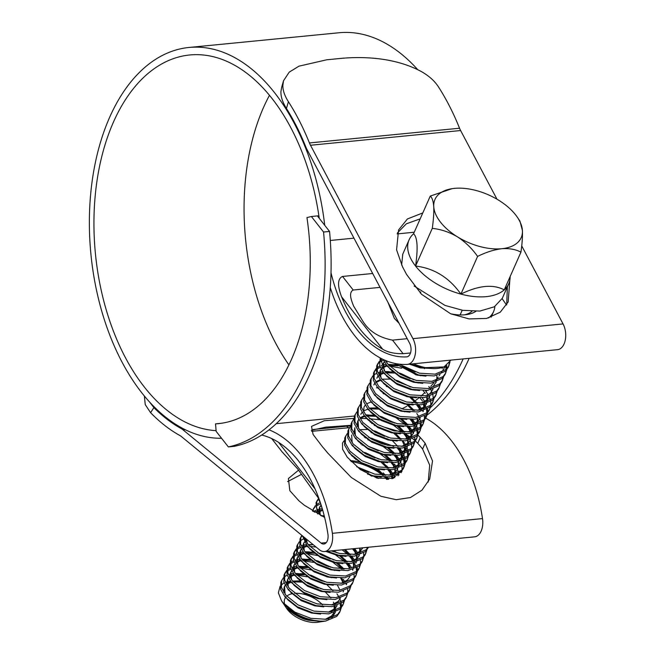 <?xml version="1.0" encoding="UTF-8"?>
<svg xmlns="http://www.w3.org/2000/svg" width="655" height="655" viewBox="0 0 655 655"><rect width="100%" height="100%" fill="white"/><g stroke="black" fill="none" stroke-linecap="round" stroke-linejoin="round"><path stroke-width="0.98" d="M228.333 446.906A205.596 123.443 -95.6 0 0 323.554 232.034L311.379 216.51L306.949 217.591A181.075 108.722 84.4 0 1 218.311 423.654A181.075 108.722 84.4 0 1 215.536 423.867L216.158 431.383L228.333 446.906L234.343 446.317A205.596 123.443 -95.6 0 0 329.555 231.444L323.554 232.034M221.062 423.326L215.536 423.867M329.555 231.444L317.38 215.921L311.379 216.51M317.38 215.921L318.887 215.773M445.269 366.317A188.624 113.249 84.4 0 1 442.886 370.181M441.969 371.606A188.624 113.249 84.4 0 1 441.413 372.441M440.037 374.48A188.624 113.249 84.4 0 1 439.12 375.798M438.138 377.165A188.624 113.249 84.4 0 1 435.575 380.571M433.97 382.585A188.624 113.249 84.4 0 1 430.744 386.393M429.606 387.662A188.624 113.249 84.4 0 1 428.796 388.53M426.945 390.47A188.624 113.249 84.4 0 1 426.028 391.403M424.784 392.623A188.624 113.249 84.4 0 1 421.001 396.095M418.873 397.888A188.624 113.249 84.4 0 1 415.131 400.811M413.583 401.924A188.624 113.249 84.4 0 1 412.052 402.981M409.269 404.782A188.624 113.249 84.4 0 1 408.638 405.167M406.861 406.215A188.624 113.249 84.4 0 1 401.851 408.843M424.448 416.998A205.596 123.443 -95.6 0 0 426.651 415.393M427.044 415.098A205.596 123.443 -95.6 0 0 469.152 358.326M430.261 407.811A205.596 123.443 -95.6 0 0 463.142 358.915M440.553 222.225A47.152 25.864 23.9 0 0 457.411 236.815A47.152 25.864 23.9 0 0 501.746 248.72A47.152 25.864 23.9 0 0 522.412 230.445A47.152 25.864 23.9 0 0 517.499 217.46A47.152 25.864 23.9 0 0 498.75 200.266A47.152 25.864 23.9 0 0 454.414 188.37A47.152 25.864 23.9 0 0 452.408 188.615A47.152 25.864 23.9 0 0 433.749 206.644A47.152 25.864 23.9 0 0 440.553 222.225M452.097 188.665L430.278 196.074C432.136 197.614 433.291 201.134 433.749 206.644C434.003 212.531 433.512 219.769 432.275 228.374C440.872 229.25 449.256 232.066 457.411 236.815C465.279 241.957 472.009 248.491 477.601 256.416C485.953 252.257 494.001 249.694 501.746 248.72C509.312 248.188 515.706 249.342 520.938 252.167C522.174 243.66 522.665 236.414 522.412 230.445L519.939 221.103L517.499 217.46M510.139 276.541A54.447 29.86 -156.1 0 1 508.689 283.861L502.303 298.287L494.32 306.81L479.845 311.068L462.782 310.331L445.032 305.427L414.132 286.022M508.689 283.861A54.447 29.86 -156.1 0 1 504.244 289.854A54.447 29.86 -156.1 0 1 460.907 294.103A54.447 29.86 -156.1 0 1 415.573 266.053A54.447 29.86 -156.1 0 1 409.129 239.746A54.447 29.86 -156.1 0 1 413.575 233.753C417.472 237.347 418.136 248.114 415.573 266.053C434.036 268.214 449.15 277.564 460.907 294.103C478.584 285.416 493.027 284 504.244 289.854L520.938 252.167M401.646 265.087L402.751 254.165L409.129 239.746M438.506 361.331L421.648 362.985M410.767 364.057L421.836 367.782L444.025 366.939A33.012 18.103 -156.1 0 1 413.575 363.779M444.025 366.939L450.951 360.111M324.954 621.136L317.872 622.25A22.638 12.412 -156.1 0 1 287.537 609.649A22.638 12.412 -156.1 0 1 286.628 608.405L281.511 600.766L278.375 592.841L280.119 586.209M333.362 602.142L334.525 604.565L337.554 602.461L340.289 598.244M335.041 606.063L335.622 610.517M335.434 612.065L331.897 617.927M323.12 621.48L304.772 619.294C297.771 616.764 291.958 613.178 287.324 608.536C297.697 617.55 310.462 621.726 325.625 621.071L336.809 616.355L339.626 612.45L341.271 607.783M340.428 610.648L337.612 614.554L326.427 619.27L310.806 618.328L294.856 612.147L282.788 602.526A33.012 18.103 23.9 0 0 325.625 621.071M339.986 611.533L340.6 608.56M340.633 607.496L340.223 604.066M341.394 606.759L341.255 603.452M341.026 602.264L339.699 598.441M339.012 597.065L336.932 593.774M283.337 577.8L280.872 582.099L280.635 589.238L285.187 597.123L297.255 606.735L313.205 612.924L328.826 613.866L340.002 609.15L342.827 605.245L344.464 600.578M343.187 604.328L343.793 601.356M281.666 580.297L281.437 587.429L285.989 595.321L298.058 604.933L313.999 611.123L329.621 612.065L340.805 607.341L343.621 603.443M286.53 570.587L284.065 574.893L283.828 582.025L288.38 589.909L300.448 599.53L316.398 605.711L332.019 606.653L343.204 601.937L346.02 598.031L347.666 593.365M284.86 573.092L284.63 580.224L289.183 588.108L301.251 597.728L317.192 603.91L332.814 604.852L343.998 600.136L346.814 596.23M347.789 592.341L347.641 589.025M346.364 584.653L346.086 584.023M345.21 582.303L343.318 579.347M289.723 563.382L287.258 567.68L287.029 574.812L291.581 582.704L303.65 592.317L319.591 598.506L335.213 599.448L346.397 594.724L349.213 590.826L350.859 586.159M349.573 589.901L350.179 586.929M288.061 565.879L287.823 573.01L292.376 580.903L304.444 590.515L320.393 596.705L336.015 597.647L347.191 592.922L350.016 589.017M292.924 556.169L290.452 560.475L290.222 567.607L294.775 575.491L306.843 585.103L322.784 591.293L338.406 592.235L349.59 587.519L352.406 583.613L354.052 578.946M291.254 558.666L291.017 565.805L295.569 573.69L307.637 583.302L323.586 589.492L339.208 590.433L350.392 585.717L353.209 581.812M354.175 577.923L354.036 574.607M352.75 570.235L352.48 569.604M351.317 567.386L348.73 563.644M296.117 548.956L293.645 553.262L293.415 560.393L297.968 568.278L310.036 577.898L325.985 584.088L341.599 585.021L352.783 580.305L355.599 576.4L357.245 571.733M355.96 575.483L356.574 572.511M356.615 571.447L356.197 568.016M355.87 566.788L355.067 564.626M354.961 564.397L354.183 562.817M294.447 551.461L294.218 558.592L298.77 566.477L310.838 576.097L326.779 582.279L342.401 583.22L353.585 578.504L356.402 574.599M357.368 570.71L357.229 567.402M355.927 562.972L355.673 562.391M354.511 560.172L351.923 556.439M299.31 541.75L296.846 546.049L296.609 553.188L301.161 561.073L313.229 570.685L329.178 576.875L344.8 577.816L355.976 573.092L358.801 569.195L360.447 564.528M359.161 568.278L359.767 565.298M297.64 544.248L297.411 551.379L301.963 559.272L314.032 568.884L329.973 575.074L345.594 576.015L356.779 571.291L359.595 567.394M360.569 563.496L360.422 560.189M359.145 555.817L358.866 555.186M357.712 552.967L355.125 549.226M301.824 535.356L300.039 538.844L299.81 545.975L304.362 553.86L316.43 563.48L332.372 569.662L347.993 570.603L359.177 565.887L361.994 561.982L363.64 557.315M362.354 561.065L362.96 558.093M300.833 537.043L300.604 544.174L305.156 552.059L317.225 561.671L333.174 567.86L348.787 568.802L359.972 564.086L362.788 560.181M363.762 556.292L363.615 552.976M362.338 548.603L362.059 547.973M302.495 535.905L307.555 546.655L319.624 556.267L335.565 562.457L351.186 563.398L362.371 558.674L365.187 554.777L366.833 550.11M365.547 553.852L366.153 550.88M303.805 536.985L308.349 544.845L320.418 554.466L336.367 560.655L351.989 561.589L363.165 556.873L365.989 552.967M366.956 549.078L366.98 547.383M327.197 551.289L338.758 555.243L354.38 556.185L365.564 551.469L368.528 547.236M331.299 550.888L339.56 553.442L355.182 554.384L366.366 549.66L368.388 547.244M348.968 549.152L362.51 547.826M388.685 479.313L387.072 477.127M393.459 478.232L392.525 476.291M394.76 477.716L394.015 475.874M393.327 474.49L390.265 469.922M398.011 475.808L397.732 474.285M398.92 475.08L398.764 473.671M398.535 472.484L397.208 468.661M396.046 466.442L394.441 463.994M401.171 472.664L401.302 471.575M401.777 471.788L401.982 470.798M402.104 469.766L401.957 466.458M401.728 465.279L400.401 461.456M399.714 460.072L396.66 455.495M367.447 474.048L373.907 475.931L389.529 476.873L400.713 472.157L403.529 468.251L405.175 463.584M403.889 467.334L404.495 464.362M404.536 463.298L404.127 459.867M403.791 458.639L402.113 454.66M356.688 466.72L374.709 474.13L390.331 475.072L401.507 470.356L404.331 466.45M405.298 462.561L405.15 459.245M404.921 458.066L403.595 454.242M402.727 452.523L399.853 448.29M347.24 433.602L344.767 437.9L344.538 445.032L349.09 452.924L361.159 462.536L377.1 468.726L392.722 469.668L403.906 464.944L406.722 461.046L408.368 456.379M407.082 460.121L407.688 457.149M407.729 456.085L407.32 452.654M406.992 451.434L405.306 447.455M345.57 436.099L345.332 443.23L349.885 451.123L361.953 460.735L377.902 466.925L393.524 467.867L404.708 463.142L407.525 459.237M408.491 455.348L408.352 452.04M408.114 450.853L406.796 447.029M405.633 444.819L403.046 441.077M350.433 426.389L347.961 430.695L347.731 437.827L352.284 445.711L364.352 455.323L380.301 461.513L395.915 462.455L407.099 457.739L409.915 453.833L411.561 449.166M410.276 452.916L410.89 449.944M348.763 428.886L348.534 436.025L353.086 443.91L365.154 453.522L381.095 459.712L396.717 460.653L407.901 455.937L410.718 452.032M411.684 448.143L411.545 444.827M411.315 443.648L409.989 439.824M409.301 438.441L406.239 433.864M353.626 419.175L351.162 423.482L350.924 430.613L355.477 438.498L367.545 448.118L383.494 454.308L399.116 455.241L410.292 450.525L413.117 446.62L414.762 441.953M413.477 445.703L414.083 442.731M351.956 421.681L351.727 428.812L356.279 436.697L368.347 446.317L384.288 452.499L399.91 453.44L411.094 448.724L413.911 444.819M414.877 440.93L414.738 437.622M413.461 433.242L413.182 432.611M412.494 431.227L409.44 426.659M356.819 411.97L354.355 416.269L354.126 423.4L358.678 431.293L370.746 440.905L386.687 447.095L402.309 448.036L413.493 443.312L416.31 439.415L417.956 434.748M416.67 438.498L417.276 435.518M417.317 434.453L416.907 431.031M416.572 429.803L414.893 425.824M414.058 424.383L410.374 419.527M355.149 414.468L354.92 421.599L359.472 429.492L371.541 439.104L387.49 445.294L403.103 446.235L414.287 441.511L417.104 437.614M418.078 433.716L417.931 430.409M417.702 429.221L416.375 425.406M415.688 424.022L412.634 419.446M360.021 404.757L357.548 409.064L357.319 416.195L361.871 424.08L373.94 433.7L389.881 439.882L405.502 440.823L416.686 436.107L419.503 432.202L421.149 427.535M419.863 431.285L420.469 428.313M420.51 427.248L420.101 423.818M358.351 407.263L358.113 414.394L362.665 422.279L374.734 431.891L390.683 438.08L406.305 439.022L417.481 434.306L420.305 430.4M421.271 426.511L421.132 423.195M420.895 422.017L419.568 418.193M418.881 416.809L416.809 413.518M363.214 397.552L360.741 401.851L360.512 408.982L365.064 416.875L377.133 426.487L393.074 432.677L408.695 433.618L419.88 428.894L422.696 424.997L424.342 420.33M423.056 424.072L423.67 421.1M420.444 409.956L416.76 405.109M361.544 400.049L361.314 407.181L365.867 415.065L377.935 424.686L393.876 430.875L409.498 431.809L420.682 427.093L423.498 423.187M424.465 419.298L424.325 415.99M423.048 411.61L422.77 410.98M421.607 408.761L419.02 405.027M366.407 390.339L363.943 394.646L363.705 401.777L368.257 409.662L380.326 419.274L396.275 425.463L411.897 426.405L423.073 421.689L425.897 417.784L427.535 413.117M426.258 416.867L426.863 413.894M426.904 412.83L426.487 409.4M426.159 408.171L425.357 406.002M425.259 405.772L424.473 404.192M364.737 392.836L364.507 399.976L369.06 407.86L381.128 417.472L397.069 423.662L412.691 424.604L423.875 419.88L426.692 415.982M427.658 412.085L427.518 408.777M426.217 404.348L425.963 403.775M424.808 401.556L422.221 397.814M369.6 383.126L367.136 387.433L366.906 394.564L371.45 402.448L383.519 412.069L399.468 418.25L415.09 419.192L426.274 414.476L429.091 410.57L430.736 405.904M367.93 385.631L367.701 392.763L372.253 400.647L384.321 410.267L400.262 416.449L415.884 417.391L427.068 412.675L429.885 408.769M430.859 404.88L430.712 401.572M430.482 400.385L429.156 396.562M428.288 394.842L425.414 390.609M372.801 375.921L370.329 380.219L370.1 387.351L374.652 395.243L386.72 404.856L402.661 411.045L418.283 411.987L429.467 407.263L432.284 403.365L433.929 398.698M432.644 402.448L433.25 399.468M433.291 398.404L432.881 394.981M432.546 393.753L430.867 389.774M430.032 388.325L428.788 386.483M371.131 378.418L370.894 385.549L375.446 393.442L387.514 403.054L403.464 409.244L419.085 410.186L430.261 405.461L433.086 401.564M375.995 368.708L373.522 373.014L373.293 380.146L377.845 388.03L389.913 397.651L405.854 403.832L421.476 404.774L432.66 400.058L435.477 396.152L437.122 391.485M374.324 371.213L374.095 378.344L378.639 386.229L390.707 395.841L406.657 402.031L422.279 402.972L433.463 398.256L436.279 394.351M379.188 361.494L376.723 365.801L376.486 372.932L381.038 380.825L393.106 390.437L409.056 396.627L424.677 397.569L435.853 392.844L438.678 388.947L440.316 384.28M377.517 364L377.288 371.131L381.84 379.016L393.909 388.636L409.85 394.818L425.472 395.759L436.656 391.043L439.472 387.138M380.203 357.941L379.679 365.727L384.231 373.612L396.3 383.224L412.249 389.414L427.871 390.355L439.055 385.639L441.871 381.734L443.517 377.067M442.231 380.817L442.837 377.845M380.285 357.982L385.034 371.811L397.102 381.423L413.043 387.613L428.665 388.554L439.849 383.83L442.665 379.933M383.183 359.439L387.433 366.399L399.501 376.019L415.442 382.201L431.064 383.142L442.248 378.426L445.064 374.521L446.71 369.854M445.425 373.604L446.03 370.632M446.071 369.567L445.646 366.096M385.246 360.365L388.227 364.598L400.295 374.218L416.244 380.399L431.866 381.341L443.042 376.625L445.867 372.72M446.833 368.831L446.677 365.433M394.899 363.427L418.635 374.996L434.257 375.937L445.441 371.213L448.257 367.316L449.985 362.027M448.618 366.391L449.248 363.05M398.903 364.106L419.437 373.194L435.059 374.136L446.243 369.412L449.06 365.515M307.187 576.793L296.936 575.196M294.537 575.205L293.407 575.27M328.065 584.874L327.435 584.399M322.489 581.116L309.848 575.524M304.28 574.148L295.331 573.403M293.26 573.559L290.361 574.058M290.116 574.116L288.405 574.631M287.127 575.147L284.106 577.055M326.608 576.768L324.888 575.712M312.247 570.12L300.129 567.991M297.73 568L293.522 568.483M293.104 568.573L292.228 568.786M290.804 569.228L287.389 570.955M286.505 571.651L284.516 574.009M331.258 577.661L330.628 577.186M307.473 566.935L298.524 566.19M296.453 566.346L291.598 567.426M290.329 567.942L287.299 569.85M313.581 562.375L303.331 560.778M300.923 560.786L299.793 560.852M297.526 561.122L295.43 561.572M293.997 562.015L290.583 563.75M289.698 564.438L287.709 566.804M334.451 570.456L333.821 569.981M328.875 566.698L316.242 561.106M310.666 559.722L301.726 558.985M299.654 559.141L294.791 560.213M293.522 560.729L290.501 562.637M341.492 569.072L332.994 562.35M318.633 555.694L306.524 553.573M304.116 553.573L298.623 554.359M297.19 554.81L293.776 556.537M292.891 557.233L290.902 559.591M344.08 569.138L341.615 566.616M309.266 551.878L304.919 551.772M302.847 551.928L297.992 553M296.715 553.516L293.694 555.424M348.91 566.731L346.47 563.726M344.686 561.859L334.468 554.081M316.119 547.081L309.717 546.36M307.31 546.368L303.109 546.851M302.684 546.941L301.816 547.154M300.383 547.596L296.977 549.324M296.093 550.02L294.103 552.386M347.273 561.925L344.808 559.403M312.468 544.673L308.112 544.567M306.041 544.714L303.142 545.214M302.897 545.279L301.185 545.795M299.908 546.311L296.887 548.219M352.103 559.526L349.672 556.521M347.887 554.654L342.156 549.823M350.466 554.719L344.956 549.545M305.369 538.263L304.378 538.582M303.101 539.098L300.08 541.005M355.026 551.944L352.865 549.308M302.307 535.749L300.489 537.96M324.217 515.755L321.056 515.714M322.759 510.343L317.79 511.105M316.357 511.547L314.629 512.284M322.014 508.665L317.159 509.746M315.882 510.261L313.524 511.637M319.558 504.334L316.144 506.069M315.26 506.757L313.27 509.123M315.284 505.701L312.451 510.982M319.083 503.048L316.062 504.956M313.614 508.198L312.877 511.244M318.453 499.552L316.463 501.91M318.486 498.488L316.013 502.794L317.544 513.913M316.815 500.993L316.521 507.903L320.77 515.575M318.502 498.275L322.44 509.246M319.812 501.034L320.172 502.074M372.007 476.267L369.616 474.769M386.679 479.444L384.812 477.208M383.028 475.342L374.537 468.62M360.168 461.963L358.31 461.439M385.615 475.407L383.15 472.885M390.445 473L388.006 469.995M377.73 461.407L376.003 460.35M388.808 468.194L386.344 465.672M393.647 465.795L391.207 462.79M389.422 460.923L379.204 453.137M392.001 460.989L389.537 458.467M396.562 458.213L394.4 455.577M392.615 453.71L382.397 445.932M369.756 440.34L367.897 439.808M395.194 453.776L388.137 447.406M383.191 444.123L370.558 438.539M364.982 437.155L364.311 437.032M344.039 440.807L342.434 443.173M399.755 451L397.593 448.372M387.31 439.775L385.59 438.719M372.949 433.127L371.09 432.595M376.15 425.914L374.283 425.39M406.419 436.95L403.979 433.946M402.195 432.079L393.704 425.357M379.343 418.709L377.476 418.177M404.782 432.144L397.724 425.783M392.779 422.5L380.137 416.907M374.57 415.524L365.621 414.787M409.621 429.745L407.181 426.741M405.396 424.874L395.178 417.088M407.975 424.939L405.51 422.418M404.741 411.831L404.11 411.356M380.964 401.106L380.293 400.983M414.369 410.513L407.312 404.151M384.157 393.892L383.486 393.77M406.485 396.521L404.765 395.456M377.607 387.744L376.478 387.809M417.562 403.308L410.505 396.938M387.351 386.687L386.679 386.565M422.401 400.901L419.961 397.896M425.316 393.319L423.155 390.691M389.144 371.631L384.796 371.524M382.725 371.68L377.861 372.752M376.592 373.268L373.571 375.176M416.072 374.889L414.345 373.825M401.703 368.241L389.594 366.112M387.187 366.112L381.693 366.898M380.26 367.349L376.846 369.076M375.962 369.772L373.972 372.13M420.715 375.782L420.092 375.307M415.147 372.024L402.506 366.432M396.938 365.056L387.989 364.311M385.918 364.467L383.019 364.966M382.774 365.023L381.063 365.547M379.785 366.055L376.764 367.971M419.266 367.676L417.538 366.62M383.453 360.135L380.047 361.871M379.163 362.559L377.174 364.925M382.463 359.096L379.957 360.758M284.753 604.647A22.638 12.412 -156.1 0 1 285.531 597.524M286.751 596.189A22.638 12.412 -156.1 0 1 292.146 593.708M294.693 593.356A22.638 12.412 -156.1 0 1 322.497 604.852M282.788 602.526L281.511 600.766M280.979 585.202L284.131 582.925M285.424 582.344L290.329 581.132M292.417 580.944L300.719 581.493M307.236 583.073L318.518 588.075M304.772 619.294L308.423 620.26L319.01 621.227M328.13 618.983L331.16 616.879L333.96 612.638L331.561 615.978L325.019 619.442M333.755 613.08L333.903 612.662M334.304 610.992L334.083 606.293M317.56 587.756L308.227 583.63M302.143 582.131L293.194 581.828M291.172 582.213L286.489 584.375M285.302 585.496L284.139 587.322L283.713 592.267M285.441 596.549L287.856 599.882L298.099 607.914L311.616 613.047L320.549 614.071M331.324 611.77L334.361 609.674L337.096 605.457M332.986 590.753L326.878 584.694M320.753 580.543L311.42 576.425M304.51 574.787L296.396 574.615M294.365 575L289.682 577.161M288.495 578.291L287.545 579.667M288.38 578.062L287.332 580.117L286.915 585.054M288.634 589.336L291.049 592.669L301.292 600.7L314.809 605.842L323.742 606.858M339.88 589.893L337.505 585.349M330.071 577.481L329.342 576.908M307.703 567.574L299.589 567.41M297.558 567.795L292.875 569.956M291.696 571.078L290.525 572.904L290.108 577.849M291.835 582.131L294.242 585.455L304.485 593.495L318.011 598.629L326.935 599.652M343.146 591.907L343.49 591.031M343.22 583.097L340.706 578.144M327.14 566.125L317.814 561.998M310.904 560.369L302.782 560.197M300.76 560.582L296.076 562.743M294.889 563.865L293.727 565.691L293.301 570.636M295.028 574.918L297.435 578.25L307.678 586.282L321.204 591.424L330.128 592.439M346.339 584.702L346.683 583.826M342.573 569.121L336.457 563.063M330.341 558.911L321.007 554.793M314.924 553.287L305.975 552.992M303.953 553.369L299.269 555.53M298.082 556.66L296.92 558.486L296.494 563.431M298.221 567.705L300.637 571.037L310.879 579.069L324.397 584.211L333.321 585.226M349.459 568.27L347.093 563.718M345.766 561.908L339.658 555.858M333.534 551.707L331.921 550.822M307.146 546.164L303.224 547.785M301.275 549.447L300.113 551.273L299.695 556.218M301.415 560.5L303.83 563.824L314.072 571.864L327.59 576.998L336.523 578.021M352.922 569.825L353.07 569.408M353.479 567.738L353.602 566.338M353.602 565.797L353.25 563.03M352.66 561.057L350.286 556.513M348.959 554.695L344.047 549.635M307.465 539.982L305.656 541.112M304.477 542.242L303.527 543.617M304.354 542.012L303.306 544.068L302.888 549.005M304.616 553.287L307.023 556.619L317.266 564.651L330.783 569.793L339.716 570.808M356.115 562.612L356.271 562.195M356.672 560.524L356.443 555.825M356.001 554.253L353.487 549.299M305.959 538.746L306.081 541.8M307.809 546.082L310.216 549.406L320.459 557.446L333.985 562.579L342.909 563.603M353.692 561.302L356.721 559.198L359.464 554.981M359.865 553.311L359.644 548.612M325.92 551.412L337.178 555.375L346.102 556.39M356.885 554.089L359.914 551.993L362.649 547.809M324.462 516.738L323.308 516.795M348.714 549.177L349.303 549.177M322.719 510.212L318.436 512.275M320.451 506.184L319.28 508.018L318.862 512.955M376.404 477.888L374.07 475.972M368.675 472.394L359.349 468.268M386.777 479.444L385.435 477.2M373.808 467.858A33.012 18.103 -156.1 0 1 384.108 475.391L377.992 469.332M356.459 459.556L355.632 459.425M391.919 478.715L391.592 476.512M391.141 474.949L388.628 469.987M387.302 468.178L380.457 461.554M375.069 457.976L365.736 453.85M393.27 478.306L394.605 475.677M395.014 474.007L394.785 469.299M394.195 467.326L391.821 462.782M390.495 460.973L383.658 454.341M378.262 450.763L368.937 446.644M362.845 445.138L362.019 445.007M370.624 475.645L381.251 477.077M392.034 474.785L395.063 472.681L397.806 468.464M398.207 466.794L398.33 465.402M398.338 464.862L397.986 462.094M397.536 460.522L395.022 455.569M393.688 453.759L386.851 447.128M381.456 443.558L372.13 439.431M366.047 437.933L365.212 437.794M349.344 452.351L351.751 455.675L361.994 463.715L375.52 468.849L384.444 469.872M395.227 467.572L398.256 465.468L401.056 461.226L398.658 464.567L392.116 468.03M400.844 461.677L400.999 461.251M401.4 459.589L401.179 454.881M400.729 453.317L398.215 448.364M390.773 440.496L390.044 439.923M384.657 436.345L375.323 432.218M352.537 445.138L354.953 448.47L365.195 456.502L378.713 461.644L387.637 462.659M398.42 460.359L401.45 458.263L404.192 454.046M404.594 452.376L404.372 447.668M400.082 439.341L393.237 432.709M372.433 423.507L371.606 423.376M355.362 435.567L354.83 427.805L354.011 433.651M355.731 437.925L358.146 441.257L368.388 449.289L381.906 454.431L390.839 455.446M401.613 453.154L404.651 451.049L407.385 446.833M407.795 445.163L407.566 440.463M407.115 438.899L404.602 433.938M403.275 432.128L397.167 426.077M391.043 421.926L381.718 417.8M375.626 416.302L366.685 415.999M364.655 416.383L360.25 418.332M358.793 419.667L357.622 421.492L357.204 426.438M358.932 430.72L361.339 434.044L371.581 442.084L385.099 447.218L394.032 448.241M404.815 445.94L407.844 443.844L410.587 439.628M410.988 437.958L411.111 436.558M411.119 436.017L410.759 433.25M410.317 431.686L407.803 426.733M406.468 424.915L400.361 418.864M378.827 409.088L369.878 408.785M367.848 409.17L363.934 410.791M361.986 412.453L360.815 414.287M362.125 423.507L364.532 426.839L374.775 434.871L388.3 440.013L397.225 441.028M408.008 438.735L411.037 436.631L413.78 432.415M414.181 430.744L413.96 426.045M413.51 424.473L410.996 419.519M371.049 401.965L367.127 403.586M365.179 405.248L364.016 407.074L363.59 412.02M365.318 416.302L367.725 419.626L377.976 427.666L391.493 432.799L400.418 433.823M411.201 431.522L414.23 429.418L416.973 425.201M417.374 423.531L417.153 418.832M412.863 410.497L406.755 404.446M368.511 409.088L370.927 412.421L381.169 420.453L394.687 425.594L403.619 426.61M414.394 424.309L417.431 422.213L420.232 417.972L417.825 421.312L411.283 424.767M419.757 409.645L417.382 405.101M416.056 403.292L409.211 396.66M371.704 401.875L374.12 405.208L384.362 413.24L397.88 418.381L406.812 419.397M423.024 411.659L423.359 410.783M423.769 409.113L423.891 407.721M423.891 407.181L423.539 404.413M413.141 390.028L412.413 389.455M380.629 380.334L375.954 382.495M374.766 383.617L373.817 385.001M374.906 394.67L377.313 397.994L387.555 406.034L401.081 411.168L410.005 412.191M420.788 409.891L423.818 407.787L426.618 403.546L424.219 406.886L417.669 410.349M426.405 403.996L426.561 403.57M426.962 401.908L426.741 397.2M410.21 378.664L400.885 374.537M394.801 373.039L385.852 372.736M383.83 373.121L379.147 375.282M377.96 376.404L376.797 378.238L377.837 376.183M378.099 387.457L380.506 390.789L390.748 398.821L404.274 403.963L413.199 404.978M423.982 402.686L427.011 400.582L429.754 396.365M397.994 365.834L389.045 365.531M387.023 365.908L382.34 368.069M381.153 369.199L379.99 371.025L379.564 375.97M381.292 380.252L383.707 383.576L393.95 391.616L407.467 396.75L416.4 397.773M427.175 395.473L430.212 393.368L432.947 389.152M384.346 361.986L383.183 363.812L382.766 368.757M384.485 373.039L386.9 376.371L397.143 384.403L410.66 389.537L419.593 390.56M430.376 388.259L433.405 386.163L436.14 381.947M385.811 360.602L385.959 361.544M387.686 365.826L390.093 369.158L400.336 377.19L413.862 382.332L422.786 383.347M394.597 363.361L417.055 375.118L425.979 376.142M442.191 368.397L442.534 367.52M409.473 364.18L420.248 367.913L433.847 368.56M334.541 610.918L334.639 606.17M330.89 597.974L325.469 592.161M321.22 588.894L308.374 582.647L305.025 581.73M300.023 580.887L292.548 581.1M290.656 581.566L286.276 583.998M285.179 585.275L284.54 586.422L285.072 594.191M328.212 612.228L334.754 608.773L336.76 606.333M324.413 581.681L311.567 575.442L308.218 574.525M303.216 573.674L295.741 573.886M293.849 574.353L289.469 576.793M287.733 579.216L288.265 586.978M331.405 605.024L337.955 601.56L339.953 599.12M331.856 577.743L331.389 577.333M306.409 566.46L298.934 566.681M297.051 567.148L292.662 569.58M291.573 570.849L290.926 572.003L291.467 579.773M343.867 582.983L341.664 578.103M330.8 567.263L317.962 561.016L314.605 560.099M309.61 559.255L302.135 559.468M300.244 559.935L295.855 562.375M294.766 563.644L294.12 564.79L294.66 572.56M343.67 569.138L338.25 563.316M334.001 560.05L321.155 553.811L317.806 552.894M313.319 552.1L305.328 552.255M303.437 552.722L299.057 555.162M297.959 556.431L297.321 557.585L297.853 565.347M340.993 583.392L347.535 579.929L349.934 576.588M350.081 568L348.051 563.685M346.863 561.925L340.968 555.71M337.194 552.845L333.665 550.65M313.18 544.673L308.521 545.05M306.63 545.517L303.142 547.212M302.7 547.555L302.25 547.948M301.153 549.217L300.514 550.372L301.046 558.142M353.716 567.656L353.978 565.969M354.003 565.437L353.806 562.907M353.274 560.795L351.244 556.48M350.065 554.719L345.324 549.512M306.974 539.581L305.443 540.743M303.707 543.167L304.239 550.929M356.909 560.443L357.008 555.694M356.648 554.138L354.445 549.267M306.278 539.008L307.441 543.724M350.581 561.761L357.122 558.297L359.12 555.858M360.103 553.238L360.201 548.489M353.774 554.548L360.315 551.092L362.69 547.809M324.25 515.862L321.859 516.107M322.514 509.492L318.224 511.899M320.328 505.963L319.681 507.109L320.221 514.879M378.369 478.445L376.117 476.398M387.604 479.403L386.393 477.167M354.854 458.369L354.339 458.312M392.345 478.592L392.148 476.39M391.788 474.834L389.586 469.954M388.399 468.194L382.504 461.98M378.729 459.114L365.883 452.867L362.534 451.95M392.803 478.453L394.269 476.553M395.252 473.925L395.342 469.176M394.818 467.064L392.779 462.749M391.6 460.989L385.705 454.767M361.249 443.951L360.725 443.893M388.914 475.243L395.464 471.78L397.462 469.34M398.445 466.712L398.707 465.025M398.731 464.501L398.543 461.963M398.183 460.408L395.98 455.536M385.115 444.688L372.269 438.449L368.921 437.532M401.638 459.507L401.736 454.758M401.376 453.203L399.173 448.323M397.986 446.571L392.091 440.348M388.317 437.483L375.471 431.236L372.122 430.319M367.119 429.475L359.644 429.688M351.637 435.01L352.169 442.78M395.309 460.817L401.851 457.362L403.857 454.922M404.831 452.294L404.929 447.545M404.569 445.99L402.366 441.118M401.179 439.358L395.284 433.135M370.828 422.319L370.312 422.262M398.502 453.612L405.044 450.149L407.05 447.709M408.032 445.089L408.122 440.332M407.762 438.776L405.56 433.905M404.381 432.144L398.952 426.331M394.703 423.065L381.857 416.817L378.508 415.9M374.03 415.114L366.03 415.27M364.147 415.737L360.209 417.775M358.67 419.437L358.023 420.592L358.555 428.362M401.695 446.399L408.245 442.936L410.243 440.496M411.225 437.876L411.315 433.127M410.963 431.571L408.761 426.7M407.574 424.939L402.145 419.118M377.223 407.901L369.224 408.057M404.896 439.186L411.438 435.731L413.436 433.291M414.156 424.358L411.954 419.487M408.09 431.981L414.631 428.517L416.637 426.077M417.612 423.458L417.71 418.709M413.96 410.521L408.065 404.299M383.609 393.483L383.093 393.426M420.371 409.383L418.34 405.068M417.161 403.308L411.266 397.086M386.81 386.27L386.286 386.213M424.006 409.039L424.268 407.353M424.293 406.82L424.096 404.282M414.926 390.282L414.459 389.872M410.677 387.015L397.831 380.768L394.482 379.851M390.003 379.057L382.004 379.22M380.121 379.687L376.625 381.382M376.183 381.726L375.733 382.119M374.644 383.388L373.997 384.542M427.199 401.826L427.297 397.077M418.127 383.069L417.653 382.667M413.878 379.802L401.032 373.563L397.683 372.638M393.197 371.852L385.206 372.007M383.314 372.474L378.926 374.914M420.87 403.136L427.412 399.681L429.418 397.241M396.39 364.639L388.399 364.794M386.507 365.261L382.127 367.701M381.03 368.97L380.391 370.124L380.923 377.894M424.514 368.65L424.047 368.249M384.231 361.765L383.584 362.911L384.117 370.681M436.787 380.195L436.877 375.446M386.401 360.839L387.318 363.468M432.275 228.374L415.573 266.053M430.278 196.074L413.575 233.753M477.601 256.416L460.907 294.103M488.622 317.953A51.868 28.452 23.9 0 0 493.551 311.657A51.868 28.452 23.9 0 0 494.869 306.483M399.083 323.333L394.351 318.379L387.997 302.405M407.214 338.684L392.492 340.125L403.128 353.7C394.351 353.774 387.531 352.275 382.667 349.189L341.615 296.846C339.094 290.361 335.851 279.325 342.549 276.451L372.679 273.495M342.549 276.451L353.192 290.018L380.039 287.381M403.128 353.7L410.505 352.971M341.615 296.846A116.59 70.003 -95.6 0 0 382.667 349.189M464.46 314.834A33.012 18.103 23.9 0 0 471.977 311.281M475.931 311.305A37.728 20.69 -156.1 0 1 466.671 314.588A37.728 20.69 -156.1 0 1 450.632 313.77M506.577 305.009L502.107 298.688M353.192 290.018C348.083 292.76 351.702 301.144 353.61 306.09L363.009 321.466C369.207 331.324 379.032 337.538 392.492 340.125M319.108 499.053L297.657 468.906L282.108 451.876L271.661 438.547M382.635 475.317A37.728 20.69 23.9 0 0 351.145 461.611M350.22 460.645A33.012 18.103 -156.1 0 1 361.224 462.577M385.877 477.184A33.012 18.103 -156.1 0 1 387.662 479.288A33.012 18.103 -156.1 0 1 387.744 479.394M403.185 468.964L393.049 478.371L377.108 478.101L360.283 469.504L347.215 457.149L342.59 449.232L342.483 443.058L344.031 440.921M368.675 437.376L393.778 446.342M311.665 431.35L349.442 427.65M399.755 451.991L400.475 452.949M401.777 455.029L403.39 458.827M403.726 460.088L404.127 463.65M404.086 464.78L403.513 467.965M288.921 364.868A188.624 113.249 84.4 0 1 269.467 95.303M216.101 430.646A188.624 113.249 84.4 0 1 144.239 386.9A188.624 113.249 84.4 0 1 96.588 183.719A188.624 113.249 84.4 0 1 189.729 54.979A188.624 113.249 84.4 0 1 272.038 98.504A188.624 113.249 84.4 0 1 319.255 218.303M331.004 272.726A117.532 70.568 -95.6 0 0 406.616 356.877A8.49 5.093 -95.6 0 0 406.739 356.869A8.49 5.093 -95.6 0 0 410.783 351.923A8.49 5.093 -95.6 0 0 409.629 343.245L307.187 149.864A26.405 15.859 84.4 0 1 305.688 146.622A197.114 118.35 -95.6 0 0 286.448 108.468C282.559 102.303 280.725 96.629 280.946 91.422L281.724 86.984M496.989 199.21L460.612 130.533A18.864 11.323 84.4 0 1 459.54 128.224A204.655 122.878 -95.6 0 0 438.522 86.968C434.846 81.245 429.41 76.275 422.221 72.05C396.471 57.689 364.622 56.305 341.738 58.32L326.73 59.793L298.991 66.163L289.232 72.132L283.484 80.827L282.837 85.723C282.87 90.644 284.72 95.966 288.405 101.697L286.448 108.468M149.659 402.113L153.884 407.606L150.593 412.691A204.655 122.878 -95.6 0 0 179.797 435.469A18.864 11.323 84.4 0 1 181.402 436.566L319.386 549.758A16.031 9.628 -95.6 0 0 324.536 551.551A16.031 9.628 -95.6 0 0 332.38 533.317A125.072 75.096 -95.6 0 0 301.308 455.446A125.072 75.096 -95.6 0 0 269.033 429.852M353.716 418.422L324.258 420.739L311.518 426.38L313.082 434.445L322.719 447.103A125.072 75.096 84.4 0 1 327.574 452.867L351.268 477.446L380.891 496.277L396.209 499.708L410.423 497.554L421.992 490.153L429.696 479.034L432.529 460.956L425.152 443.296A125.072 75.096 -95.6 0 0 420.297 437.532L417.89 435.1M380.023 419.798L369.502 418.758M366.898 418.61L360.815 418.414M324.536 551.551L474.654 536.83A16.031 9.628 -95.6 0 0 482.506 518.596A125.072 75.096 -95.6 0 0 451.426 440.717A125.072 75.096 -95.6 0 0 425.717 418.168M428.198 482.031L429.705 465.165L422.598 449.06A117.532 70.568 -95.6 0 0 417.734 443.32L415.434 441.02M153.884 407.606A197.114 118.35 -95.6 0 0 180.837 428.362A26.405 15.859 84.4 0 1 183.089 429.901L321.073 543.093A8.49 5.093 -95.6 0 0 323.799 544.043A8.49 5.093 -95.6 0 0 327.95 534.39A117.532 70.568 -95.6 0 0 298.745 461.21A117.532 70.568 -95.6 0 0 261.664 435.059M221.554 438.26A196.164 117.785 84.4 0 1 141.685 392.673A196.164 117.785 84.4 0 1 92.126 181.361A196.164 117.785 84.4 0 1 188.992 47.471A196.164 117.785 84.4 0 1 274.592 92.732A196.164 117.785 84.4 0 1 324.724 225.279M188.992 47.471L339.11 32.75A196.164 117.785 84.4 0 1 417.628 69.561M420.191 218.835L406.296 223.846L397.429 232.967M506.708 304.796L507.371 286.841M415.09 440.7L412.732 438.744M411.455 437.794L407.156 435.059M400.819 431.981L385.5 427.502M350.572 425.332L325.682 427.175L311.346 430.286M346.675 426.225L348.517 427.74M324.626 517.401L304.362 505.259L298.926 500.797L289.846 490.693L288.405 478.543L298.606 470.118M287.561 481.638L301.644 474.269M330.276 287.537A125.072 75.096 -95.6 0 0 407.238 364.393A16.031 9.628 -95.6 0 0 407.476 364.377A16.031 9.628 -95.6 0 0 415.114 355.035A16.031 9.628 -95.6 0 0 412.937 338.643L310.495 145.254A18.864 11.323 84.4 0 1 309.422 142.946A204.655 122.878 -95.6 0 0 288.405 101.697M557.356 349.672A16.031 9.628 -95.6 0 0 557.593 349.655A16.031 9.628 -95.6 0 0 565.232 340.313A16.031 9.628 -95.6 0 0 563.054 323.922L521.716 245.887M422.811 212.924L407.426 218.958L398.576 229.921L396.57 249.85L402.571 266.912L406.608 274.519L421.525 294.275L450.681 313.794L469.136 318.928L486.698 318.428L500.256 312.189L508.174 301.939L509.836 280.176M150.593 412.691L145.246 404.585L144.37 396.013M278.547 442.346L315.047 488.892M330.3 240.467L353.954 238.15M397.151 233.909L414.255 232.23M183.089 429.901L185.209 429.688M321.073 543.093L326.288 542.577M332.38 533.317L482.506 518.596M310.495 145.254L460.612 130.533M412.937 338.643L563.054 323.922M309.422 142.946L459.54 128.224M180.837 428.362L182.336 428.214M422.598 449.06L425.152 443.296M417.734 443.32L420.297 437.532M462.209 310.233L460.121 314.949M420.821 291.893L420.305 293.047M284.139 587.322L284.54 586.422M290.525 572.904L290.926 572.003M293.727 565.691L294.12 564.79M296.92 558.486L297.321 557.585M300.113 551.273L300.514 550.372M355.927 563.071L356.328 562.17M362.321 548.653L362.714 547.752M319.28 508.018L319.681 507.109M379.99 371.025L380.391 370.124M432.611 390.028L433.012 389.127M383.183 363.812L383.584 362.911M435.804 382.823L436.205 381.922M493.551 311.657L491.111 317.176M276.23 423.687L354.47 416.015M384.117 413.108L385.238 412.994M313.205 429.508L350.49 425.848M407.476 364.377L557.593 349.655M283.509 80.835L281.609 87.393"/></g></svg>
